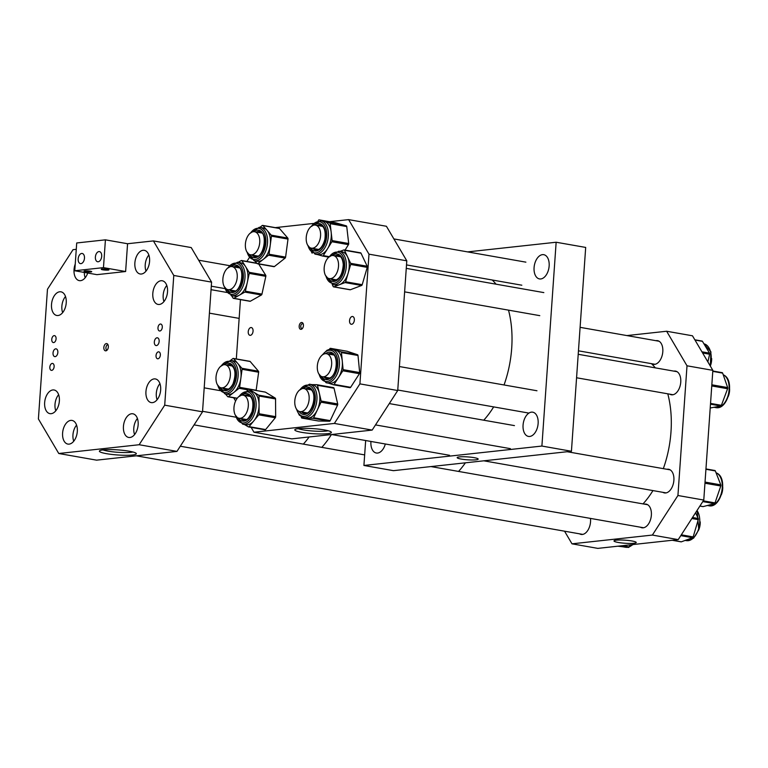 <?xml version="1.0" encoding="UTF-8"?>
<svg xmlns="http://www.w3.org/2000/svg" width="768" height="768" viewBox="0 0 768 768"><rect width="100%" height="100%" fill="white"/><g stroke="black" fill="none" stroke-linecap="round" stroke-linejoin="round"><path stroke-width="1.15" d="M475.978 459.821A10.541 1.45 -176 0 0 478.195 459.082A10.541 1.45 -176 0 0 471.101 457.219A10.541 1.45 -176 0 0 459.37 456.902A10.541 1.45 -176 0 0 457.162 457.613A10.541 1.45 -176 0 0 464.179 459.494A10.541 1.45 -176 0 0 475.978 459.821M534.077 267.629A12.298 7.382 100 0 1 543.744 254.688A12.298 7.382 100 0 1 549.149 265.978A12.298 7.382 100 0 1 539.482 278.918A12.298 7.382 100 0 1 534.077 267.629M523.066 425.126A12.298 7.382 100 0 1 532.733 412.186A12.298 7.382 100 0 1 538.128 423.485A12.298 7.382 100 0 1 528.47 436.416A12.298 7.382 100 0 1 523.066 425.126M385.325 443.99A12.298 7.382 100 0 1 376.32 453.014A12.298 7.382 100 0 1 370.925 441.725A12.298 7.382 100 0 1 370.944 441.456M541.901 446.054L363.917 465.466L393.456 470.669L571.43 451.258L585.686 247.43L556.147 242.237L541.901 446.054L571.43 451.258M467.587 251.894L556.147 242.237M363.917 465.466L365.664 440.525M303.341 444.106A84.384 50.669 -80 0 0 309.13 436.973A84.384 50.669 -80 0 1 303.341 444.106M321.802 447.36A84.384 50.669 -80 0 0 331.411 434.544A84.384 50.669 -80 0 1 321.802 447.36M432.72 466.877A84.384 50.669 -80 0 0 433.21 466.33A84.384 50.669 -80 0 1 432.72 466.877M458.563 471.427A84.384 50.669 -80 0 0 465.398 462.816A84.384 50.669 -80 0 1 458.563 471.427M633.898 543.274A11.155 1.536 -176 0 0 636.24 542.486A11.155 1.536 -176 0 0 628.723 540.518A11.155 1.536 -176 0 0 616.33 540.173A11.155 1.536 -176 0 0 613.987 540.931A11.155 1.536 -176 0 0 621.398 542.918A11.155 1.536 -176 0 0 633.898 543.274M651.821 363.734A12.01 7.21 -80 0 0 653.366 364.32A12.01 7.21 -80 0 0 662.803 351.686A12.01 7.21 -80 0 0 657.533 340.656A12.01 7.21 -80 0 0 655.872 340.685M669.763 394.176A12.01 7.21 -80 0 0 671.318 394.762A12.01 7.21 -80 0 0 680.755 382.128A12.01 7.21 -80 0 0 675.475 371.098A12.01 7.21 -80 0 0 673.824 371.126M662.899 492.336A12.01 7.21 -80 0 0 664.454 492.922A12.01 7.21 -80 0 0 673.882 480.298A12.01 7.21 -80 0 0 668.611 469.267A12.01 7.21 -80 0 0 666.96 469.286M640.387 527.194A12.01 7.21 -80 0 0 641.933 527.779A12.01 7.21 -80 0 0 651.37 515.146A12.01 7.21 -80 0 0 646.099 504.125A12.01 7.21 -80 0 0 644.438 504.144M579.552 533.827A12.01 7.21 -80 0 0 581.098 534.422A12.01 7.21 -80 0 0 590.534 521.789A12.01 7.21 -80 0 0 590.467 518.41M712.848 370.349L687.005 365.798L677.933 495.504L703.776 500.054L712.848 370.349L692.477 335.789L666.634 331.248L626.88 335.578M687.005 365.798L666.634 331.248M571.997 543.83L597.84 548.381L678.221 539.616L652.378 535.066L571.997 543.83L564.547 531.187M703.776 500.054L678.221 539.616M677.933 495.504L652.378 535.066M617.846 546.202L628.435 547.43A1.171 0.701 -80 0 0 629.136 546.922L630.221 544.848M710.218 408L720.758 406.003A1.171 0.701 -80 0 0 721.402 405.312L727.603 388.733A1.171 0.701 -80 0 0 727.651 387.571L722.65 373.114A1.171 0.701 -80 0 0 722.045 372.662L712.8 371.03M707.866 361.901L709.613 354.221A1.171 0.701 -80 0 0 709.507 353.126L702.451 341.347A1.171 0.701 -80 0 0 701.77 341.126M702.797 506.534A1.171 0.701 -80 0 0 703.162 506.602L714.394 503.635A1.171 0.701 -80 0 0 715.018 502.906L720.778 486A1.171 0.701 -80 0 0 720.787 484.858L715.325 470.928A1.171 0.701 -80 0 0 714.71 470.515M680.88 541.738A1.171 0.701 -80 0 0 681.341 541.824L692.554 537.706A1.171 0.701 -80 0 0 693.158 536.909L698.275 519.629A1.171 0.701 -80 0 0 698.237 518.506L695.578 512.755M508.502 310.138A84.384 50.669 100 0 1 504.048 384.96M493.661 406.896A84.384 50.669 100 0 1 483.754 420.202M492.192 279.984A84.384 50.669 100 0 1 496.042 284.179M299.174 326.141A3.466 2.083 100 0 1 300.95 322.675A3.466 2.083 100 0 1 303.235 323.923A3.466 2.083 100 0 1 303.418 325.68A3.466 2.083 100 0 1 302.438 328.445A3.466 2.083 100 0 1 300.163 329.107A3.466 2.083 100 0 1 299.174 326.141M303.35 324.394A2.342 1.411 -80 0 0 302.592 323.76A2.342 1.411 -80 0 0 300.749 326.227A2.342 1.411 -80 0 0 301.776 328.378A2.342 1.411 -80 0 0 302.707 328.042M327.514 433.69A18.326 2.525 4 0 1 306.125 433.008A18.326 2.525 4 0 1 294.912 429.61A18.326 2.525 4 0 1 298.637 428.611A18.326 2.525 4 0 1 318.144 429.072A18.326 2.525 4 0 1 331.267 432.144A18.326 2.525 4 0 1 327.514 433.69M298.205 428.659A16.454 2.266 -176 0 0 326.198 431.059A16.454 2.266 -176 0 0 328.138 430.752M248.237 331.699A3.936 2.362 100 0 1 251.328 327.562A3.936 2.362 100 0 1 253.056 331.171A3.936 2.362 100 0 1 249.965 335.318A3.936 2.362 100 0 1 248.237 331.699M349.536 320.65A3.936 2.362 100 0 1 352.627 316.512A3.936 2.362 100 0 1 354.355 320.122A3.936 2.362 100 0 1 351.264 324.269A3.936 2.362 100 0 1 349.536 320.65M236.314 358.944L240.461 299.606M246.883 261.437L249.322 257.654M275.251 227.626L313.421 223.459M329.51 221.702L348.614 219.619L386.419 226.272L406.79 260.822L368.986 254.17L348.614 219.619M251.136 427.382L253.978 432.211L291.792 438.864L372.163 430.09L397.728 390.528L359.914 383.875L368.986 254.17M397.728 390.528L406.79 260.822M372.163 430.09L334.358 423.437L359.914 383.875M253.978 432.211L334.358 423.437M233.683 397.795L235.594 401.021M331.642 364.454A11.702 7.027 100 0 1 322.454 376.762A11.702 7.027 100 0 1 317.318 366.019A11.702 7.027 100 0 1 326.506 353.712A11.702 7.027 100 0 1 331.642 364.454M309.168 398.506A11.702 7.027 100 0 1 299.942 411.619A11.702 7.027 100 0 1 294.758 401.674A11.702 7.027 100 0 1 303.994 388.57A11.702 7.027 100 0 1 309.168 398.506M248.304 405.946A11.702 7.027 100 0 1 239.107 418.253A11.702 7.027 100 0 1 233.971 407.51A11.702 7.027 100 0 1 243.158 395.203A11.702 7.027 100 0 1 248.304 405.946M230.352 375.504A11.702 7.027 100 0 1 221.155 387.811A11.702 7.027 100 0 1 216.019 377.069A11.702 7.027 100 0 1 225.216 364.762A11.702 7.027 100 0 1 230.352 375.504M336.202 257.251A11.702 7.027 100 0 1 337.632 270.854A11.702 7.027 100 0 1 329.318 278.602A11.702 7.027 100 0 1 326.486 276.902A11.702 7.027 100 0 1 325.056 263.299A11.702 7.027 100 0 1 333.37 255.552A11.702 7.027 100 0 1 336.202 257.251M320.563 235.853A11.702 7.027 100 0 1 311.366 248.16A11.702 7.027 100 0 1 306.23 237.418A11.702 7.027 100 0 1 315.427 225.11A11.702 7.027 100 0 1 320.563 235.853M259.728 242.496A11.702 7.027 100 0 1 250.531 254.803A11.702 7.027 100 0 1 245.395 244.061A11.702 7.027 100 0 1 254.592 231.754A11.702 7.027 100 0 1 259.728 242.496M237.216 277.344A11.702 7.027 100 0 1 228.019 289.651A11.702 7.027 100 0 1 222.883 278.909A11.702 7.027 100 0 1 232.08 266.602A11.702 7.027 100 0 1 237.216 277.344M247.075 390.739L248.131 389.443A1.171 0.701 100 0 1 248.861 389.222L253.747 392.189A16.954 10.176 100 0 1 259.056 404.89A16.954 10.176 100 0 1 257.702 413.549A16.954 10.176 100 0 1 253.91 420.749A16.954 10.176 100 0 1 245.674 424.742L242.755 424.224A16.954 10.176 100 0 0 254.784 413.04A16.954 10.176 100 0 0 248.63 390.835L251.549 391.344A16.954 10.176 100 0 1 253.747 392.189L258.634 395.146A1.171 0.701 100 0 1 258.998 396.019L259.104 413.75A1.171 0.701 100 0 1 258.749 414.845L249.082 426.643A1.171 0.701 100 0 1 248.362 426.864L244.512 424.541M247.949 395.011A12.72 7.642 -80 0 0 244.877 395.501M240.816 418.55A12.72 7.642 -80 0 0 243.542 420.067M265.094 392.083A1.171 0.701 100 0 1 265.411 392.141L275.194 398.064A1.171 0.701 100 0 1 275.558 398.938L275.664 416.659A1.171 0.701 100 0 1 275.309 417.754L265.632 429.562A1.171 0.701 100 0 1 264.912 429.773L248.669 426.922M217.315 384.605L224.803 393.792A16.954 10.176 100 0 0 235.411 386.093A16.954 10.176 100 0 0 230.678 360.394L233.597 360.912A16.954 10.176 100 0 1 237.744 363.437A16.954 10.176 100 0 1 240.845 378.317A16.954 10.176 100 0 1 238.33 386.611A16.954 10.176 100 0 1 233.76 392.486L228.403 396.662A1.171 0.701 100 0 1 227.693 396.614L225.37 393.888M230.573 360.374L232.925 358.55A1.171 0.701 100 0 1 233.626 358.598L241.872 368.275A1.171 0.701 100 0 1 242.083 369.302L239.616 387.331A1.171 0.701 100 0 1 239.117 388.31L233.76 392.486A16.954 10.176 100 0 1 227.722 394.301L224.803 393.792M222.874 388.118A12.72 7.642 -80 0 0 225.59 389.635M229.997 364.57A12.72 7.642 -80 0 0 226.925 365.069M249.562 361.402A1.171 0.701 100 0 1 250.186 361.507L258.432 371.184A1.171 0.701 100 0 1 258.643 372.221L256.166 390.25A1.171 0.701 100 0 1 256.118 390.47M224.179 286.435L231.667 295.622A16.954 10.176 100 0 0 244.531 281.242A16.954 10.176 100 0 0 238.205 262.387A16.954 10.176 100 0 0 237.542 262.234L240.461 262.742A16.954 10.176 100 0 1 241.114 262.896A16.954 10.176 100 0 1 245.539 266.544L249.139 272.323A1.171 0.701 100 0 1 249.264 273.408L245.405 291.197A1.171 0.701 100 0 1 244.848 292.09L233.789 298.31A1.171 0.701 100 0 1 233.107 298.118L231.542 295.603M238.128 262.339L241.258 260.573A1.171 0.701 100 0 1 241.939 260.765L245.539 266.544A16.954 10.176 100 0 1 247.334 282.307A16.954 10.176 100 0 1 239.318 295.2A16.954 10.176 100 0 1 234.586 296.141L231.667 295.622A16.954 10.176 100 0 1 231.014 295.469M229.738 289.949A12.72 7.642 -80 0 0 232.022 291.36A12.72 7.642 -80 0 0 232.454 291.466M236.87 266.41A12.72 7.642 -80 0 0 233.789 266.899M258.691 264L265.699 275.242A1.171 0.701 100 0 1 265.824 276.326L261.955 294.106A1.171 0.701 100 0 1 261.408 294.998L250.339 301.229A1.171 0.701 100 0 1 249.734 301.123M259.91 227.357L262.224 225.533A1.171 0.701 100 0 1 262.925 225.571L267.072 230.362A16.954 10.176 100 0 1 270.24 245.194A16.954 10.176 100 0 1 263.203 259.421A16.954 10.176 100 0 1 257.798 261.37A16.954 10.176 100 0 1 257.098 261.283L254.179 260.774A16.954 10.176 100 0 0 254.89 260.851A16.954 10.176 100 0 0 267.245 245.261A16.954 10.176 100 0 0 260.054 227.386L262.973 227.894A16.954 10.176 100 0 1 267.072 230.362L271.219 235.152A1.171 0.701 100 0 1 271.44 236.17L269.04 254.208A1.171 0.701 100 0 1 268.55 255.187L257.856 263.645A1.171 0.701 100 0 1 257.146 263.606L254.784 260.88M279.149 228.307A1.171 0.701 100 0 1 279.485 228.49L287.779 238.061A1.171 0.701 100 0 1 288 239.088L285.6 257.117A1.171 0.701 100 0 1 285.11 258.106L274.406 266.563A1.171 0.701 100 0 1 273.706 266.525M259.382 231.552A12.72 7.642 -80 0 0 258.912 231.504A12.72 7.642 -80 0 0 256.301 232.051M252.25 255.101A12.72 7.642 -80 0 0 254.966 256.618M307.526 244.954L315.014 254.141A16.954 10.176 100 0 0 327.773 240.269A16.954 10.176 100 0 0 320.89 220.742L323.808 221.261A16.954 10.176 100 0 1 324.442 221.405A16.954 10.176 100 0 1 331.162 232.128A16.954 10.176 100 0 1 330.682 240.787A16.954 10.176 100 0 1 327.581 248.678L323.28 255.619A1.171 0.701 100 0 1 322.57 256.022L317.606 254.592M335.635 222.787A1.171 0.701 100 0 1 335.722 222.797L346.272 225.84A1.171 0.701 100 0 1 346.742 226.579L348.691 243.504A1.171 0.701 100 0 1 348.442 244.646L345.062 250.099M318.134 220.81L318.461 220.291A1.171 0.701 100 0 1 319.171 219.888L329.722 222.922A1.171 0.701 100 0 1 330.182 223.67L332.131 240.595A1.171 0.701 100 0 1 331.882 241.738L327.581 248.678A16.954 10.176 100 0 1 317.933 254.65L315.014 254.141M313.085 248.467A12.72 7.642 -80 0 0 315.802 249.984M320.208 224.918A12.72 7.642 -80 0 0 317.136 225.418M312.365 253.085L312.019 252.979A1.171 0.701 100 0 1 311.626 252.538M311.904 384.624L316.934 384.72A1.171 0.701 100 0 1 317.482 385.315L321.149 401.04A1.171 0.701 100 0 1 321.014 402.202L313.651 417.725A1.171 0.701 100 0 1 312.97 418.291L307.459 418.195A16.954 10.176 100 0 1 306.499 418.099L303.581 417.59A16.954 10.176 100 0 0 315.696 406.176A16.954 10.176 100 0 0 313.373 386.448A16.954 10.176 100 0 0 309.466 384.202L312.374 384.71A16.954 10.176 100 0 1 316.282 386.966A16.954 10.176 100 0 1 319.315 393.178A16.954 10.176 100 0 1 317.328 409.958A16.954 10.176 100 0 1 307.459 418.195L301.949 418.099A1.171 0.701 100 0 1 301.402 417.504L301.219 416.707M308.784 388.368A12.72 7.642 -80 0 0 305.712 388.867M301.651 411.917A12.72 7.642 -80 0 0 304.368 413.434M317.069 384.739L333.494 387.638A1.171 0.701 100 0 1 334.032 388.224L337.699 403.949A1.171 0.701 100 0 1 337.565 405.11L330.211 420.643A1.171 0.701 100 0 1 329.53 421.21L318.499 421.008A1.171 0.701 100 0 1 318.374 420.989M329.405 349.373L329.827 348.72A1.171 0.701 100 0 1 330.538 348.346L335.77 350.083A16.954 10.176 100 0 1 342.278 361.114A16.954 10.176 100 0 1 338.467 377.587A16.954 10.176 100 0 1 333.514 382.435A16.954 10.176 100 0 1 329.011 383.251L326.102 382.733A16.954 10.176 100 0 0 330.595 381.926A16.954 10.176 100 0 0 339.456 364.157A16.954 10.176 100 0 0 331.978 349.344L334.896 349.862A16.954 10.176 100 0 1 335.77 350.083L340.992 351.821A1.171 0.701 100 0 1 341.443 352.579L343.123 369.648A1.171 0.701 100 0 1 342.854 370.79L334.08 384.394A1.171 0.701 100 0 1 333.37 384.768L328.57 383.174M346.973 351.235A1.171 0.701 100 0 1 347.098 351.254L357.552 354.73A1.171 0.701 100 0 1 358.003 355.498L359.674 372.566A1.171 0.701 100 0 1 359.414 373.709L350.64 387.302A1.171 0.701 100 0 1 349.93 387.677L333.494 384.787M331.296 353.52A12.72 7.642 -80 0 0 328.224 354.019M324.163 377.069A12.72 7.642 -80 0 0 326.88 378.586M325.478 275.386L332.966 284.573A16.954 10.176 100 0 0 346.33 263.914A16.954 10.176 100 0 0 338.842 251.184L341.76 251.693A16.954 10.176 100 0 1 347.539 256.8A16.954 10.176 100 0 1 349.248 264.422A16.954 10.176 100 0 1 348.154 273.11L345.638 281.77A1.171 0.701 100 0 1 345.034 282.576L333.83 286.838A1.171 0.701 100 0 1 333.178 286.512L332.179 284.39M360.365 252.864A1.171 0.701 100 0 1 361.008 253.19L367.19 266.237A1.171 0.701 100 0 1 367.229 267.37L362.198 284.688A1.171 0.701 100 0 1 361.594 285.485L350.381 289.747A1.171 0.701 100 0 1 349.91 289.67M340.013 251.386L343.805 249.946A1.171 0.701 100 0 1 344.458 250.272L350.63 263.328A1.171 0.701 100 0 1 350.669 264.451L348.154 273.11A16.954 10.176 100 0 1 339.427 284.707A16.954 10.176 100 0 1 335.875 285.091L332.966 284.573M331.027 278.899A12.72 7.642 -80 0 0 333.744 280.416M338.16 255.36A12.72 7.642 -80 0 0 335.088 255.85M663.331 468.653A84.384 50.669 -80 0 0 665.606 461.674A84.384 50.669 -80 0 0 667.786 393.821M655.325 367.862A84.384 50.669 -80 0 0 651.466 363.667M643.027 503.894A84.384 50.669 -80 0 0 652.944 490.589M162.288 327.283A3.514 2.112 -80 0 0 160.742 324.048A3.514 2.112 -80 0 0 157.978 327.754A3.514 2.112 -80 0 0 159.523 330.979A3.514 2.112 -80 0 0 162.288 327.283M160.349 355.075A3.514 2.112 -80 0 0 158.803 351.85A3.514 2.112 -80 0 0 156.038 355.546A3.514 2.112 -80 0 0 157.584 358.771A3.514 2.112 -80 0 0 160.349 355.075M54.125 366.662A3.514 2.112 -80 0 0 52.589 363.437A3.514 2.112 -80 0 0 49.824 367.133A3.514 2.112 -80 0 0 51.37 370.358A3.514 2.112 -80 0 0 54.125 366.662M56.074 338.87A3.514 2.112 -80 0 0 54.528 335.635A3.514 2.112 -80 0 0 51.763 339.341A3.514 2.112 -80 0 0 53.309 342.566A3.514 2.112 -80 0 0 56.074 338.87M132.451 455.011A18.518 2.544 4 0 1 110.774 454.31A18.518 2.544 4 0 1 99.542 450.864A18.518 2.544 4 0 1 103.286 449.875A18.518 2.544 4 0 1 122.909 450.336A18.518 2.544 4 0 1 136.234 453.427A18.518 2.544 4 0 1 132.451 455.011M102.989 449.914A16.454 2.266 -176 0 0 130.992 452.314A16.454 2.266 -176 0 0 132.95 452.006M103.843 347.453A3.677 2.208 100 0 1 107.299 343.834A3.677 2.208 100 0 1 108.336 346.963A3.677 2.208 100 0 1 106.07 350.794A3.677 2.208 100 0 1 103.843 347.453M107.933 344.602A2.928 1.757 -80 0 0 105.926 347.693A2.928 1.757 -80 0 0 106.934 350.285M53.03 352.992A3.936 2.362 100 0 1 56.122 348.854A3.936 2.362 100 0 1 57.85 352.474A3.936 2.362 100 0 1 54.758 356.611A3.936 2.362 100 0 1 53.03 352.992M154.33 341.942A3.936 2.362 100 0 1 157.421 337.805A3.936 2.362 100 0 1 159.149 341.414A3.936 2.362 100 0 1 156.058 345.562A3.936 2.362 100 0 1 154.33 341.942M87.715 273.034A12.01 7.21 100 0 1 79.306 280.627A12.01 7.21 100 0 1 74.035 269.597A12.01 7.21 100 0 1 75.235 264.058M51.514 304.454A12.01 7.21 100 0 1 60.95 291.821A12.01 7.21 100 0 1 66.23 302.851A12.01 7.21 100 0 1 56.794 315.475A12.01 7.21 100 0 1 51.514 304.454M134.87 262.963A12.01 7.21 100 0 1 144.307 250.33A12.01 7.21 100 0 1 149.578 261.35A12.01 7.21 100 0 1 140.141 273.984A12.01 7.21 100 0 1 134.87 262.963M152.813 293.405A12.01 7.21 100 0 1 162.25 280.771A12.01 7.21 100 0 1 167.53 291.792A12.01 7.21 100 0 1 158.093 304.426A12.01 7.21 100 0 1 152.813 293.405M44.65 402.614A12.01 7.21 100 0 1 54.086 389.99A12.01 7.21 100 0 1 59.366 401.011A12.01 7.21 100 0 1 49.93 413.645A12.01 7.21 100 0 1 44.65 402.614M62.602 433.056A12.01 7.21 100 0 1 72.038 420.432A12.01 7.21 100 0 1 77.309 431.453A12.01 7.21 100 0 1 67.872 444.086A12.01 7.21 100 0 1 62.602 433.056M123.437 426.422A12.01 7.21 100 0 1 132.874 413.789A12.01 7.21 100 0 1 138.144 424.819A12.01 7.21 100 0 1 128.707 437.453A12.01 7.21 100 0 1 123.437 426.422M145.949 391.565A12.01 7.21 100 0 1 155.386 378.941A12.01 7.21 100 0 1 160.666 389.962A12.01 7.21 100 0 1 151.229 402.595A12.01 7.21 100 0 1 145.949 391.565M58.771 453.504L139.152 444.73L176.957 451.392L96.586 460.157L58.771 453.504L38.4 418.954L47.472 289.248L73.027 249.677L76.262 249.331M127.565 243.734L105.418 239.837L103.469 267.629L125.626 271.526L127.565 243.734L153.408 240.912L191.213 247.565L211.584 282.125L173.779 275.462L153.408 240.912M176.957 451.392L202.522 411.821L164.707 405.168L173.779 275.462M202.522 411.821L211.584 282.125M139.152 444.73L164.707 405.168M137.414 418.493A11.702 7.027 -80 0 0 134.582 434.582M698.87 529.565A11.702 7.027 -80 0 0 700.224 521.885M159.926 383.635A11.702 7.027 -80 0 0 156.288 393.533A11.702 7.027 -80 0 0 157.094 399.725M721.382 494.707A11.702 7.027 -80 0 0 722.717 488.736A11.702 7.027 -80 0 0 722.736 487.037M166.79 285.466A11.702 7.027 -80 0 0 163.152 295.373A11.702 7.027 -80 0 0 163.958 301.565M728.246 396.538A11.702 7.027 -80 0 0 729.581 390.576A11.702 7.027 -80 0 0 729.6 388.867M148.848 255.024A11.702 7.027 -80 0 0 145.21 264.931A11.702 7.027 -80 0 0 146.016 271.123M710.006 365.52A16.954 10.176 -80 0 0 703.92 343.814L710.918 351.84L710.314 366.048A11.702 7.027 -80 0 0 711.629 360.134A11.702 7.027 -80 0 0 711.648 358.426M84.336 272.438A11.702 7.027 -80 0 0 85.181 277.757M65.491 296.525A11.702 7.027 -80 0 0 61.853 306.422A11.702 7.027 -80 0 0 62.659 312.614M58.627 394.685A11.702 7.027 -80 0 0 54.989 404.592A11.702 7.027 -80 0 0 55.795 410.774M76.579 425.126A11.702 7.027 -80 0 0 72.941 435.024A11.702 7.027 -80 0 0 73.747 441.216M84.864 270.902A3.84 0.528 4 0 1 89.155 271.018A3.84 0.528 4 0 1 91.728 271.699A3.84 0.528 4 0 1 90.922 271.968A3.84 0.528 4 0 1 86.63 271.843A3.84 0.528 4 0 1 84.058 271.162A3.84 0.528 4 0 1 84.864 270.902M102.086 269.021A3.84 0.528 4 0 1 106.378 269.136A3.84 0.528 4 0 1 108.95 269.818A3.84 0.528 4 0 1 108.144 270.086A3.84 0.528 4 0 1 103.853 269.962A3.84 0.528 4 0 1 101.28 269.28A3.84 0.528 4 0 1 102.086 269.021M84.47 258.202A5.155 3.101 -80 0 0 82.214 253.469A5.155 3.101 -80 0 0 78.163 258.893A5.155 3.101 -80 0 0 80.419 263.626A5.155 3.101 -80 0 0 84.47 258.202M101.702 256.33A5.155 3.101 -80 0 0 99.437 251.597A5.155 3.101 -80 0 0 95.386 257.011A5.155 3.101 -80 0 0 97.651 261.754A5.155 3.101 -80 0 0 101.702 256.33M103.469 267.629L74.765 270.758L76.714 242.966L105.418 239.837M125.626 271.526L96.922 274.656L74.765 270.758M622.272 545.712L629.136 546.922M620.064 545.962L628.435 547.43M627.514 547.325L625.565 547.258A16.954 10.176 -80 0 0 627.379 547.306M629.165 546.854A16.954 10.176 -80 0 0 632.582 544.589M723.187 374.669L724.8 375.61C734.918 382.368 727.507 410.333 715.776 407.597A16.954 10.176 -80 0 0 728.189 395.146A16.954 10.176 -80 0 0 724.493 375.485A16.954 10.176 -80 0 0 723.197 374.698M710.486 404.198L720.758 406.003M710.534 403.402L721.402 405.312M711.763 385.939L727.603 388.733M711.84 384.797L727.651 387.571M712.781 371.376L722.65 373.114M702.614 352.992L709.613 354.221M701.904 351.792L709.507 353.126M694.973 340.032L702.451 341.347M716.026 472.714L717.485 473.462C728.179 479.578 720.902 508.55 708.912 505.766A16.954 10.176 -80 0 0 721.421 492.931A16.954 10.176 -80 0 0 717.206 473.357A16.954 10.176 -80 0 0 716.035 472.733M699.917 506.026L703.162 506.602M702.778 501.59L714.394 503.635M703.277 500.832L715.018 502.906M704.957 483.216L720.778 486M705.034 482.083L720.787 484.858M705.936 469.267L715.325 470.928M697.123 510.346L698.774 529.843L693.59 538.166L686.4 540.624A16.954 10.176 -80 0 0 698.208 530.083A16.954 10.176 -80 0 0 697.018 510.518M672.403 540.25L681.341 541.824M680.794 535.632L692.554 537.706M681.322 534.826L693.158 536.909M691.862 518.506L698.275 519.629M692.515 517.498L698.237 518.506M240.71 418.531A12.72 7.642 -80 0 0 243.485 420.058C245.77 419.309 247.181 422.102 252.029 411.686C254.006 402.451 252.624 396.893 247.901 395.002A12.72 7.642 -80 0 0 244.762 395.482M242.256 395.146A13.891 8.342 100 0 1 251.443 396.97A13.891 8.342 100 0 1 252.221 411.888A13.891 8.342 100 0 1 238.234 418.003M235.824 415.968A15.782 9.475 -80 0 0 244.224 422.88A15.782 9.475 -80 0 0 253.238 412.493A15.782 9.475 -80 0 0 251.347 394.157A15.782 9.475 -80 0 0 239.29 396.23M265.411 392.141L248.861 389.222M275.194 398.064L258.634 395.146M275.558 398.938L258.998 396.019M275.664 416.659L259.104 413.75M275.309 417.754L258.749 414.845M265.632 429.562L249.082 426.643M222.758 388.099A12.72 7.642 -80 0 0 225.533 389.626C228.163 390.019 230.65 388.128 232.982 383.942C236.41 373.757 235.392 367.296 229.949 364.56A12.72 7.642 -80 0 0 226.819 365.05M224.314 364.704A13.891 8.342 100 0 1 234.067 367.642A13.891 8.342 100 0 1 233.107 384.307A13.891 8.342 100 0 1 220.291 387.562M217.872 385.526A15.782 9.475 -80 0 0 233.962 385.306A15.782 9.475 -80 0 0 234.182 364.771A15.782 9.475 -80 0 0 221.347 365.798M247.805 389.837L239.117 388.31M237.264 398.227L228.403 396.662M250.186 361.507L233.626 358.598M258.432 371.184L241.872 368.275M258.643 372.221L242.083 369.302M256.166 390.25L239.616 387.331M237.168 266.477A12.72 7.642 -80 0 0 236.813 266.4A12.72 7.642 -80 0 0 233.683 266.88M229.622 289.93A12.72 7.642 -80 0 0 231.907 291.341A12.72 7.642 -80 0 0 232.406 291.456C240.806 294.307 246.077 267.754 237.226 266.496L236.813 266.4M231.178 266.544A13.891 8.342 100 0 1 236.63 265.21A13.891 8.342 100 0 1 241.728 281.107A13.891 8.342 100 0 1 230.736 292.33A13.891 8.342 100 0 1 227.155 289.402M224.736 287.366A15.782 9.475 -80 0 0 230.342 294.163A15.782 9.475 -80 0 0 242.813 281.434A15.782 9.475 -80 0 0 237.024 263.366A15.782 9.475 -80 0 0 228.211 267.629M256.982 263.414L241.939 260.765M265.824 276.326L249.264 273.408M265.699 275.242L249.139 272.323M261.955 294.106L245.405 291.197M261.408 294.998L244.848 292.09M250.339 301.229L233.789 298.31M252.134 255.082A12.72 7.642 -80 0 0 254.918 256.608L255.36 256.656C264.106 258.442 268.186 231.734 259.325 231.542A12.72 7.642 -80 0 0 258.797 231.485A12.72 7.642 -80 0 0 256.195 232.032M253.69 231.686A13.891 8.342 100 0 1 258.029 230.16A13.891 8.342 100 0 1 264.566 244.406A13.891 8.342 100 0 1 254.362 257.664A13.891 8.342 100 0 1 249.667 254.544M247.248 252.509A15.782 9.475 -80 0 0 254.122 259.536A15.782 9.475 -80 0 0 265.699 244.474A15.782 9.475 -80 0 0 258.278 228.298A15.782 9.475 -80 0 0 250.723 232.781M279.485 228.49L262.925 225.571M288 239.088L271.44 236.17M287.779 238.061L271.219 235.152M285.6 257.117L269.04 254.208M285.11 258.106L268.55 255.187M274.406 266.563L257.856 263.645M259.354 227.299A16.954 10.176 100 0 1 260.054 227.386L259.267 227.29L249.888 233.462M312.97 248.448A12.72 7.642 -80 0 0 315.744 249.974C319.699 250.214 322.742 246.73 324.854 239.51C325.93 231.197 324.365 226.33 320.16 224.909A12.72 7.642 -80 0 0 317.03 225.398M314.525 225.053A13.891 8.342 100 0 1 323.242 226.166A13.891 8.342 100 0 1 325.075 239.597A13.891 8.342 100 0 1 310.502 247.91M308.083 245.875A15.782 9.475 -80 0 0 317.29 252.576A15.782 9.475 -80 0 0 326.17 239.914A15.782 9.475 -80 0 0 323.002 223.421A15.782 9.475 -80 0 0 311.558 226.147M348.442 244.646L331.882 241.738M328.762 257.107L322.656 256.042M329.069 256.637L323.28 255.619M335.722 222.797L319.171 219.888M346.272 225.84L329.722 222.922M346.742 226.579L330.182 223.67M348.691 243.504L332.131 240.595M301.536 411.898A12.72 7.642 -80 0 0 304.32 413.424C311.05 415.891 317.789 395.568 311.27 389.846L303.994 388.57M303.091 388.502A13.891 8.342 100 0 1 311.213 388.886A13.891 8.342 100 0 1 312.067 407.741A13.891 8.342 100 0 1 299.99 412.57A13.891 8.342 100 0 1 299.069 411.37M296.65 409.325A15.782 9.475 -80 0 0 299.232 414.182A15.782 9.475 -80 0 0 312.95 408.691A15.782 9.475 -80 0 0 311.971 387.283A15.782 9.475 -80 0 0 300.125 389.597M311.27 389.846L308.726 388.358A12.72 7.642 -80 0 0 305.597 388.848M334.032 388.224L317.482 385.315M337.699 403.949L321.149 401.04M337.565 405.11L321.014 402.202M330.211 420.643L313.651 417.725M329.53 421.21L312.97 418.291M318.499 421.008L301.949 418.099M324.058 377.05A12.72 7.642 -80 0 0 326.832 378.576L329.77 378.019C337.824 374.803 338.39 353.491 331.238 353.51A12.72 7.642 -80 0 0 328.109 354M325.603 353.654A13.891 8.342 100 0 1 326.832 352.858A13.891 8.342 100 0 1 336.576 361.421A13.891 8.342 100 0 1 329.395 378.902A13.891 8.342 100 0 1 321.581 376.512M319.171 374.477A15.782 9.475 -80 0 0 329.568 380.669A15.782 9.475 -80 0 0 337.728 360.816A15.782 9.475 -80 0 0 326.659 351.091A15.782 9.475 -80 0 0 322.637 354.749M347.098 351.254L330.538 348.346M358.003 355.498L341.443 352.579M357.552 354.73L340.992 351.821M359.674 372.566L343.123 369.648M359.414 373.709L342.854 370.79M350.64 387.302L334.08 384.394M327.475 350.16A16.954 10.176 100 0 1 331.978 349.344L327.034 350.218L321.802 355.421M330.922 278.88A12.72 7.642 -80 0 0 333.696 280.406C339.254 280.003 342.451 274.752 343.277 264.672C342.778 259.114 341.05 256.003 338.102 255.35A12.72 7.642 -80 0 0 334.973 255.83M332.467 255.494A13.891 8.342 100 0 1 343.526 264.461A13.891 8.342 100 0 1 338.16 279.37A13.891 8.342 100 0 1 328.445 278.352M326.035 276.307A15.782 9.475 -80 0 0 337.2 282.048A15.782 9.475 -80 0 0 344.688 264.019A15.782 9.475 -80 0 0 339.274 252.682A15.782 9.475 -80 0 0 329.501 256.579M367.229 267.37L350.669 264.451M361.594 285.485L345.034 282.576M362.198 284.688L345.638 281.77M350.381 289.747L333.83 286.838M361.008 253.19L344.458 250.272M367.19 266.237L350.63 263.328M625.565 547.258L622.819 546.778M633.034 544.541L629.098 546.979M715.776 407.597L713.981 407.29M712.8 371.002L722.208 372.662M694.829 339.792L702.086 341.069M708.912 505.766L707.357 505.498M705.955 468.931L714.893 470.506M699.888 506.074L702.97 506.611M686.4 540.624L685.181 540.413M672.173 540.269L681.101 541.843M528.912 413.098L397.757 390.019M329.731 378.048L322.454 376.762M536.966 390.758L399.398 366.547M333.782 354.998L326.506 353.712M510.394 448.656L375.514 424.915M307.219 412.896L299.942 411.619M514.454 425.606L389.29 403.584M449.568 455.299L331.555 434.525M246.384 419.53L239.107 418.253M250.445 396.48L243.158 395.203M228.432 389.098L221.155 387.811M232.493 366.048L225.216 364.762M539.779 315.648L404.621 291.859M336.595 279.878L329.318 278.602M543.83 292.598L406.262 268.378M340.646 256.829L333.37 255.552M521.827 285.206L406.512 264.912M318.643 249.446L311.366 248.16M525.888 262.157L393.878 238.925M322.704 226.397L315.427 225.11M257.818 256.08L250.531 254.803M261.869 233.03L254.592 231.754M235.296 290.928L228.019 289.651M239.357 267.888L232.08 266.602M235.267 415.037L242.755 424.224M265.258 392.083L248.707 389.165M265.066 429.83L248.506 426.922M238.454 396.912L248.63 390.835M230.678 360.394L220.512 366.47M237.13 398.4L227.981 396.787M249.898 361.334L233.338 358.426M237.542 262.234L227.376 268.31M250.013 301.296L233.462 298.378M256.781 263.184L241.594 260.506M246.691 251.587L254.179 260.774M279.197 228.317L262.646 225.398M273.984 266.688L257.434 263.779M320.89 220.742L310.714 226.819M328.762 257.117L322.618 256.032M335.683 222.787L319.123 219.878M296.102 408.403L299.29 415.133L303.581 417.59M333.562 387.638L317.002 384.73M318.432 420.998L301.882 418.09M299.29 390.278L309.466 384.202M318.614 373.555L326.102 382.733M347.03 351.245L330.48 348.326M349.987 387.696L333.427 384.778M338.842 251.184L328.666 257.261M350.141 289.776L333.581 286.867M360.614 252.835L344.054 249.917M180.298 446.218L643.594 527.76M194.083 424.877L364.656 454.906M430.982 466.579L647.645 504.71M204.192 387.84L219.898 390.605M567.139 451.718L670.166 469.853M202.55 411.312L235.843 417.178M483.792 460.81L666.106 492.902M211.056 289.67L226.762 292.435M578.218 354.298L677.03 371.683M209.414 313.152L239.146 318.384M576.576 377.77L672.97 394.733M198.672 260.208L229.411 265.622M580.099 327.341L659.078 341.242M211.306 286.195L224.765 288.566M578.458 350.822L655.018 364.291M136.33 455.818L582.758 534.394"/></g></svg>
